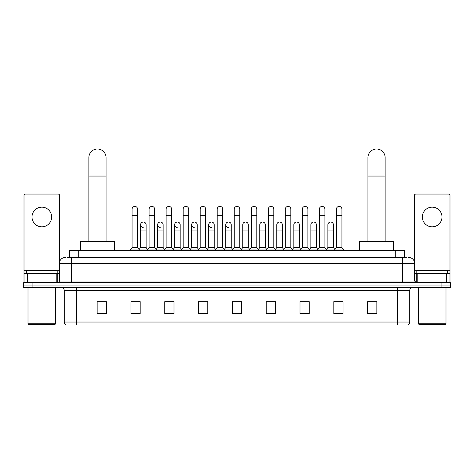 <?xml version="1.0" encoding="UTF-8"?>
<svg xmlns="http://www.w3.org/2000/svg" width="474" height="474" viewBox="0 0 474 474"><rect width="100%" height="100%" fill="white"/><g stroke="black" fill="none" stroke-linecap="round" stroke-linejoin="round"><path stroke-width="0.71" d="M69.5 257.376L69.5 250.616L404.5 250.616L404.5 257.376M67.794 257.376L406.348 257.376M67.652 257.376L71.645 257.376L71.645 263.526L59.351 263.526L59.351 281.041A1.535 1.535 0 0 1 57.816 282.581M65.501 257.376A6.144 6.144 0 0 0 59.351 263.526M408.499 257.376A6.144 6.144 0 0 1 414.649 263.526L414.649 281.041L416.184 282.581M32.919 282.581L23.7 282.581L23.7 285.04L32.919 285.04L23.7 285.04L23.7 287.499L32.919 287.499L32.919 285.04L441.081 285.04L32.919 285.04L32.919 282.581L441.081 282.581L441.081 285.04L450.3 285.04L441.081 285.04L441.081 287.499L32.919 287.499M441.081 287.499L450.3 287.499L450.3 282.581L441.081 282.581M409.732 322.042C409.643 323.517 408.908 324.5 407.516 324.992L397.437 324.992L397.437 322.042L409.732 322.042L409.732 290.568A3.075 3.075 0 0 1 412.801 287.499M397.437 324.992L66.484 324.992A3.075 3.075 0 0 1 64.268 322.042L64.268 290.568C64.091 288.702 63.066 287.682 61.199 287.499M376.842 313.96L376.842 301.665L367.623 301.665L367.623 313.96L376.842 313.96M343.034 313.96L343.034 301.665L333.815 301.665L333.815 313.96L343.034 313.96M309.226 313.96L309.226 301.665L300.006 301.665L300.006 313.96L309.226 313.96M275.418 313.96L275.418 301.665L266.198 301.665L266.198 313.96L275.418 313.96M106.377 313.96L106.377 301.665L97.158 301.665L97.158 313.96L106.377 313.96M140.185 313.96L140.185 301.665L130.966 301.665L130.966 313.96L140.185 313.96M173.994 313.96L173.994 301.665L164.774 301.665L164.774 313.96L173.994 313.96M207.802 313.96L207.802 301.665L198.582 301.665L198.582 313.96L207.802 313.96M241.61 313.96L241.61 301.665L232.39 301.665L232.39 313.96L241.61 313.96M302.033 301.731L308.183 301.731M336.09 301.731L342.234 301.731M199.874 301.731L206.018 301.731M165.817 301.731L171.967 301.731M131.766 301.731L137.91 301.731M267.982 301.731L274.126 301.731M233.925 301.731L240.075 301.731M106.377 301.731L97.158 301.731M376.842 301.731L367.623 301.731M41.836 207.156A9.836 9.836 0 0 0 32.001 216.991A9.836 9.836 0 0 0 41.836 226.827A9.836 9.836 0 0 0 51.666 216.991A9.836 9.836 0 0 0 41.836 207.156M56.205 282.581L56.205 273.362L27.462 273.362L27.462 282.581M59.659 261.607L59.659 195.602A1.535 1.535 0 0 0 58.124 194.062L25.543 194.062A1.535 1.535 0 0 0 24.008 195.602L24.008 273.362L27.462 273.362M56.205 273.362L59.351 273.362M24.008 282.581L24.008 273.362M55.049 324.382L28.618 324.382L28.002 323.766L55.665 323.766L55.049 324.382M28.002 287.499L28.002 323.766M55.665 287.499L55.665 323.766M57.2 273.362L57.2 270.903L26.467 270.903L26.467 273.362M88.857 241.396L88.857 157.611A8.603 8.603 0 0 1 97.466 149.008A8.603 8.603 0 0 1 106.069 157.611A8.603 8.603 0 0 0 97.466 149.008M106.069 241.396L106.069 157.611M114.37 250.616L114.37 241.396L80.562 241.396L80.562 250.616M367.931 241.396L367.931 157.611A8.603 8.603 0 0 1 376.534 149.008A8.603 8.603 0 0 1 385.143 157.611A8.603 8.603 0 0 0 376.534 149.008M385.143 241.396L385.143 157.611M393.438 250.616L393.438 241.396L359.63 241.396L359.63 250.616M132.068 215.332L137.602 215.332L137.602 247.541L132.068 247.541L132.068 209.182A2.767 2.767 0 0 1 135.013 206.427A2.767 2.767 0 0 1 137.602 209.182A2.767 2.767 0 0 0 135.013 206.427M132.068 247.541L130.226 249.999L130.226 250.616M137.602 247.541L139.445 249.999L130.226 249.999M149.097 247.541L149.097 215.332L154.631 215.332L154.631 247.541L149.097 247.541L147.254 249.999L139.445 249.999L139.445 250.616M149.097 215.332L149.097 209.182A2.767 2.767 0 0 1 152.036 206.427A2.767 2.767 0 0 1 154.631 209.182A2.767 2.767 0 0 0 152.036 206.427M154.631 247.541L156.473 249.999L147.254 249.999L147.254 250.616M166.125 247.541L166.125 215.332L171.659 215.332L171.659 247.541L166.125 247.541L164.282 249.999L156.473 249.999L156.473 250.616M166.125 215.332L166.125 209.182A2.767 2.767 0 0 1 169.064 206.427A2.767 2.767 0 0 1 171.659 209.182A2.767 2.767 0 0 0 169.064 206.427M171.659 247.541L173.502 249.999L164.282 249.999L164.282 250.616M183.154 247.541L183.154 215.332L188.688 215.332L188.688 247.541L183.154 247.541L181.311 249.999L173.502 249.999L173.502 250.616M183.154 215.332L183.154 209.182A2.767 2.767 0 0 1 186.092 206.427A2.767 2.767 0 0 1 188.688 209.182A2.767 2.767 0 0 0 186.092 206.427M188.688 247.541L190.53 249.999L181.311 249.999L181.311 250.616M200.182 247.541L200.182 215.332L205.71 215.332L205.71 247.541L200.182 247.541L198.333 249.999L190.53 249.999L190.53 250.616M200.182 215.332L200.182 209.182A2.767 2.767 0 0 1 203.121 206.427A2.767 2.767 0 0 1 205.71 209.182A2.767 2.767 0 0 0 203.121 206.427M205.71 247.541L207.559 249.999L198.333 249.999L198.333 250.616M217.205 247.541L217.205 215.332L222.739 215.332L222.739 247.541L217.205 247.541L215.362 249.999L207.559 249.999L207.559 250.616M217.205 215.332L217.205 209.182A2.767 2.767 0 0 1 220.149 206.427A2.767 2.767 0 0 1 222.739 209.182A2.767 2.767 0 0 0 220.149 206.427M222.739 247.541L224.581 249.999L215.362 249.999L215.362 250.616M234.233 247.541L234.233 215.332L239.767 215.332L239.767 247.541L234.233 247.541L232.39 249.999L224.581 249.999L224.581 250.616M234.233 215.332L234.233 209.182A2.767 2.767 0 0 1 237.172 206.427A2.767 2.767 0 0 1 239.767 209.182A2.767 2.767 0 0 0 237.172 206.427M239.767 247.541L241.61 249.999L232.39 249.999L232.39 250.616M251.261 247.541L251.261 215.332L256.795 215.332L256.795 247.541L251.261 247.541L249.419 249.999L241.61 249.999L241.61 250.616M251.261 215.332L251.261 209.182A2.767 2.767 0 0 1 254.2 206.427A2.767 2.767 0 0 1 256.795 209.182A2.767 2.767 0 0 0 254.2 206.427M256.795 247.541L258.638 249.999L249.419 249.999L249.419 250.616M268.29 247.541L268.29 215.332L273.818 215.332L273.818 247.541L268.29 247.541L266.441 249.999L258.638 249.999L258.638 250.616M268.29 215.332L268.29 209.182A2.767 2.767 0 0 1 271.229 206.427A2.767 2.767 0 0 1 273.818 209.182A2.767 2.767 0 0 0 271.229 206.427M273.818 247.541L275.667 249.999L266.441 249.999L266.441 250.616M285.312 247.541L285.312 215.332L290.846 215.332L290.846 247.541L285.312 247.541L283.47 249.999L275.667 249.999L275.667 250.616M285.312 215.332L285.312 209.182A2.767 2.767 0 0 1 288.257 206.427A2.767 2.767 0 0 1 290.846 209.182A2.767 2.767 0 0 0 288.257 206.427M290.846 247.541L292.689 249.999L283.47 249.999L283.47 250.616M302.341 247.541L302.341 215.332L307.875 215.332L307.875 247.541L302.341 247.541L300.498 249.999L292.689 249.999L292.689 250.616M302.341 215.332L302.341 209.182A2.767 2.767 0 0 1 305.28 206.427A2.767 2.767 0 0 1 307.875 209.182A2.767 2.767 0 0 0 305.28 206.427M307.875 247.541L309.718 249.999L300.498 249.999L300.498 250.616M319.369 247.541L319.369 215.332L324.903 215.332L324.903 247.541L319.369 247.541L317.527 249.999L309.718 249.999L309.718 250.616M319.369 215.332L319.369 209.182A2.767 2.767 0 0 1 322.308 206.427A2.767 2.767 0 0 1 324.903 209.182A2.767 2.767 0 0 0 322.308 206.427M324.903 247.541L326.746 249.999L317.527 249.999L317.527 250.616M336.398 247.541L336.398 215.332L341.932 215.332L341.932 247.541L336.398 247.541L334.555 249.999L326.746 249.999L326.746 250.616M336.398 215.332L336.398 209.182A2.767 2.767 0 0 1 339.337 206.427A2.767 2.767 0 0 1 341.932 209.182A2.767 2.767 0 0 0 339.337 206.427M341.932 247.541L343.774 249.999L334.555 249.999L334.555 250.616M343.774 249.999L343.774 250.616M143.178 227.561A2.767 2.767 0 0 1 140.582 224.8A2.767 2.767 0 0 1 143.527 222.039A2.767 2.767 0 0 1 146.116 224.8L146.116 230.945L140.582 230.945L140.582 224.8M146.116 230.945L146.116 247.541L140.582 247.541L140.582 230.945M140.582 247.541L139.095 249.531M146.116 247.541L147.61 249.531M160.206 227.561A2.767 2.767 0 0 1 157.611 224.8A2.767 2.767 0 0 1 160.55 222.039A2.767 2.767 0 0 1 163.145 224.8L163.145 230.945L157.611 230.945L157.611 224.8M163.145 230.945L163.145 247.541L157.611 247.541L157.611 230.945M157.611 247.541L156.124 249.531M163.145 247.541L164.632 249.531M177.229 227.561A2.767 2.767 0 0 1 174.639 224.8A2.767 2.767 0 0 1 177.578 222.039A2.767 2.767 0 0 1 180.173 224.8L180.173 230.945L174.639 230.945L174.639 224.8M180.173 230.945L180.173 247.541L174.639 247.541L174.639 230.945M174.639 247.541L173.146 249.531M180.173 247.541L181.661 249.531M194.257 227.561A2.767 2.767 0 0 1 191.668 224.8A2.767 2.767 0 0 1 194.607 222.039A2.767 2.767 0 0 1 197.196 224.8L197.196 230.945L191.668 230.945L191.668 224.8M197.196 230.945L197.196 247.541L191.668 247.541L191.668 230.945M191.668 247.541L190.175 249.531M197.196 247.541L198.689 249.531M211.286 227.561A2.767 2.767 0 0 1 208.69 224.8A2.767 2.767 0 0 1 211.635 222.039A2.767 2.767 0 0 1 214.224 224.8L214.224 230.945L208.69 230.945L208.69 224.8M214.224 230.945L214.224 247.541L208.69 247.541L208.69 230.945M208.69 247.541L207.203 249.531M214.224 247.541L215.717 249.531M228.314 227.561A2.767 2.767 0 0 1 225.719 224.8A2.767 2.767 0 0 1 228.658 222.039A2.767 2.767 0 0 1 231.253 224.8L231.253 230.945L225.719 230.945L225.719 224.8M231.253 230.945L231.253 247.541L225.719 247.541L225.719 230.945M225.719 247.541L224.232 249.531M231.253 247.541L232.746 249.531M242.747 224.8A2.767 2.767 0 0 1 245.686 222.039A2.767 2.767 0 0 1 248.281 224.8L248.281 230.945L242.747 230.945L242.747 224.8M248.281 230.945L248.281 247.541L242.747 247.541L242.747 230.945M242.747 247.541L241.254 249.531M248.281 247.541L249.768 249.531M259.776 224.8A2.767 2.767 0 0 1 262.714 222.039A2.767 2.767 0 0 1 265.31 224.8L265.31 230.945L259.776 230.945L259.776 224.8M265.31 230.945L265.31 247.541L259.776 247.541L259.776 230.945M259.776 247.541L258.283 249.531M265.31 247.541L266.797 249.531M276.804 224.8A2.767 2.767 0 0 1 279.743 222.039A2.767 2.767 0 0 1 282.332 224.8L282.332 230.945L276.804 230.945L276.804 224.8M282.332 230.945L282.332 247.541L276.804 247.541L276.804 230.945M276.804 247.541L275.311 249.531M282.332 247.541L283.825 249.531M293.827 224.8A2.767 2.767 0 0 1 296.771 222.039A2.767 2.767 0 0 1 299.361 224.8L299.361 230.945L293.827 230.945L293.827 224.8M299.361 230.945L299.361 247.541L293.827 247.541L293.827 230.945M293.827 247.541L292.339 249.531M299.361 247.541L300.854 249.531M310.855 224.8A2.767 2.767 0 0 1 313.794 222.039A2.767 2.767 0 0 1 316.389 224.8L316.389 230.945L310.855 230.945L310.855 224.8M316.389 230.945L316.389 247.541L310.855 247.541L310.855 230.945M310.855 247.541L309.368 249.531M316.389 247.541L317.876 249.531M327.884 224.8A2.767 2.767 0 0 1 330.822 222.039A2.767 2.767 0 0 1 333.418 224.8L333.418 230.945L327.884 230.945L327.884 224.8M333.418 230.945L333.418 247.541L327.884 247.541L327.884 230.945M327.884 247.541L326.39 249.531M333.418 247.541L334.905 249.531M432.164 207.156A9.836 9.836 0 0 0 422.334 216.991A9.836 9.836 0 0 0 432.164 226.827A9.836 9.836 0 0 0 441.999 216.991A9.836 9.836 0 0 0 432.164 207.156M446.538 282.581L446.538 273.362L417.795 273.362L417.795 282.581M446.538 273.362L449.992 273.362L449.992 195.602A1.535 1.535 0 0 0 448.457 194.062L415.876 194.062A1.535 1.535 0 0 0 414.341 195.602L414.341 261.607M414.649 273.362L417.795 273.362M449.992 273.362L449.992 282.581M445.382 324.382L418.951 324.382L418.335 323.766L445.998 323.766L445.382 324.382M418.335 287.499L418.335 323.766M445.998 287.499L445.998 323.766M447.533 273.362L447.533 270.903L416.8 270.903L416.8 273.362M78.72 257.376L78.72 250.616M395.28 257.376L395.28 250.616M71.645 282.581L71.645 281.041L414.649 281.041M59.351 281.041L71.645 281.041L71.645 263.526L402.355 263.526L402.355 282.581M414.649 263.526L402.355 263.526L402.355 257.376M397.437 287.499L397.437 290.568L64.268 290.568M409.732 290.568L397.437 290.568L397.437 322.042L76.563 322.042L76.563 324.992M64.268 322.042L76.563 322.042L76.563 287.499M241.61 313.533L232.39 313.533M207.802 313.533L198.582 313.533M173.994 313.533L164.774 313.533M140.185 313.533L130.966 313.533M106.377 313.533L97.158 313.533M275.418 313.533L266.198 313.533M309.226 313.533L300.006 313.533M343.034 313.533L333.815 313.533M376.842 313.533L367.623 313.533M59.351 270.287L24.008 270.287M57.715 273.362L57.715 282.581M24.032 273.362L24.032 282.581M25.951 282.581L25.951 273.362M88.857 176.055L106.069 176.055M367.931 176.055L385.143 176.055M449.992 270.287L414.649 270.287M449.968 282.581L449.968 273.362M448.049 273.362L448.049 282.581M416.285 282.581L416.285 273.362M137.602 215.332L137.602 209.182M154.631 215.332L154.631 209.182M171.659 215.332L171.659 209.182M188.688 215.332L188.688 209.182M205.71 215.332L205.71 209.182M222.739 215.332L222.739 209.182M239.767 215.332L239.767 209.182M256.795 215.332L256.795 209.182M273.818 215.332L273.818 209.182M290.846 215.332L290.846 209.182M307.875 215.332L307.875 209.182M324.903 215.332L324.903 209.182M341.932 215.332L341.932 209.182"/></g></svg>
